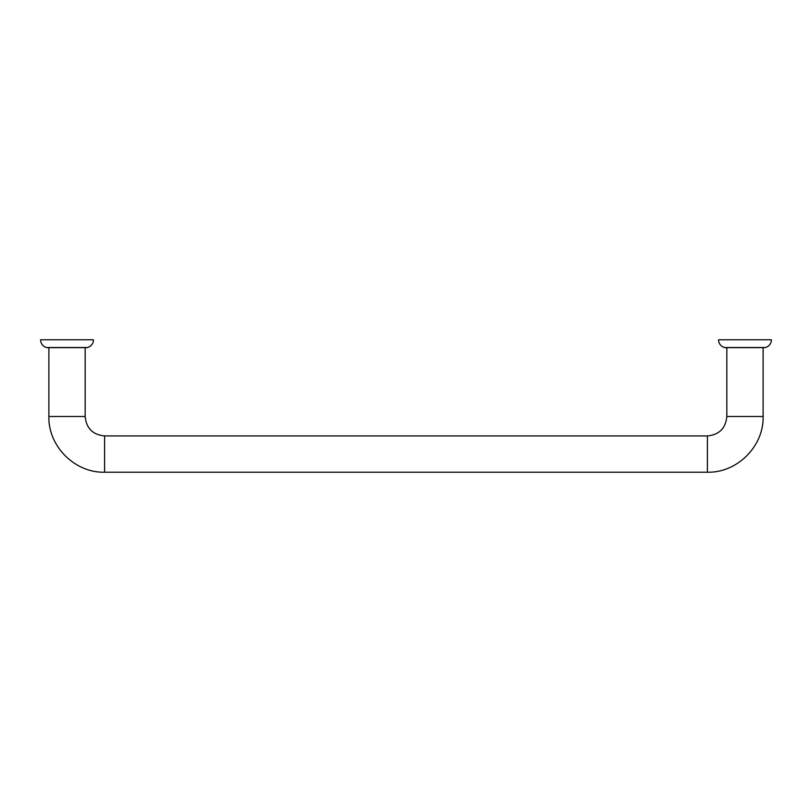 <?xml version="1.0" encoding="UTF-8"?>
<svg xmlns="http://www.w3.org/2000/svg" width="812" height="812" viewBox="0 0 812 812"><rect width="100%" height="100%" fill="white"/><g stroke="black" fill="none" stroke-linecap="round" stroke-linejoin="round"><path stroke-width="1.22" d="M765.503 347.516A3.573 3.573 0 0 1 764.559 347.648L725.39 347.648A3.573 3.573 0 0 1 724.436 347.516A8.018 8.018 0 0 1 718.549 339.792L771.4 339.792A8.018 8.018 0 0 1 765.503 347.516L724.436 347.516M87.564 347.516A3.573 3.573 0 0 1 86.61 347.648L47.441 347.648A3.573 3.573 0 0 1 46.497 347.516A8.018 8.018 0 0 1 40.6 339.792L93.451 339.792A8.018 8.018 0 0 1 87.564 347.516L46.497 347.516M763.118 347.648L763.118 416.495C763.879 446.265 737.174 472.98 707.404 472.208L104.596 472.208C74.826 472.98 48.121 446.275 48.882 416.495L85.169 416.495C86.316 428.3 92.791 434.775 104.596 435.922L707.404 435.922C719.209 434.775 725.684 428.3 726.831 416.495L726.831 347.648M763.118 416.495L726.831 416.495M104.596 472.208L104.596 435.922M707.404 472.208L707.404 435.922M85.169 347.648L85.169 416.495M48.882 416.495L48.882 347.648"/></g></svg>
